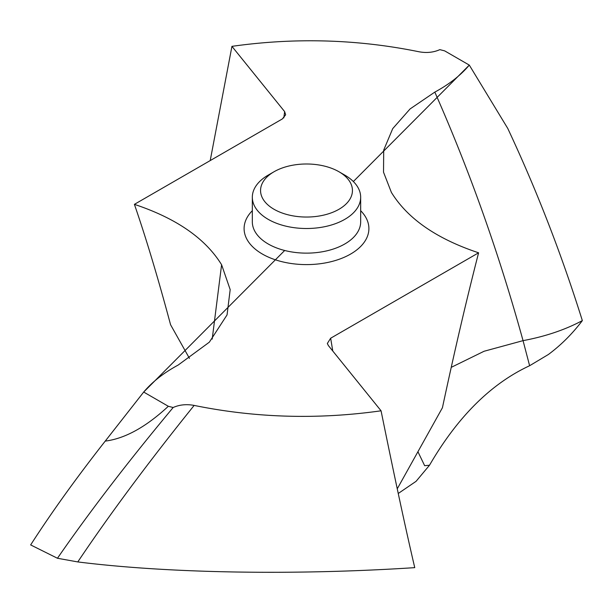 <?xml version="1.0" encoding="UTF-8"?>
<svg xmlns="http://www.w3.org/2000/svg" width="613" height="613" viewBox="0 0 613 613"><rect width="100%" height="100%" fill="white"/><g stroke="black" fill="none" stroke-linecap="round" stroke-linejoin="round"><path stroke-width="0.92" d="M397.247 488.829L442.417 407.76C454.631 350.674 466.692 299.021 478.6 252.801C436.694 238.855 407.63 218.726 391.393 192.421L383.523 172.192L383.707 150.108L392.711 128.638L410.066 108.945L434.816 92.103C449.199 84.333 460.692 75.33 469.297 65.093L444.663 50.871A337.388 194.788 0 0 0 439.827 49.645C433.475 52.473 426.479 53.17 418.848 51.737C357.471 39.217 295.167 37.424 231.936 46.35L284.647 111.62L285.65 114.807L282.348 118.937L134.4 204.351C176.299 218.305 205.37 238.434 221.599 264.739L230.181 289.612L227.055 314.906L209.347 342.169L178.176 365.049C163.794 372.827 152.3 381.83 143.695 392.059L105.237 441.107C124.975 438.609 146.009 427 168.33 406.281A337.388 194.788 0 0 0 173.165 407.507C128.293 461.328 89.728 511.579 57.453 558.259L30.65 544.919C51.431 512.591 76.296 477.979 105.237 441.099C76.296 477.979 51.431 512.583 30.65 544.919M173.165 407.507C179.525 404.687 186.521 403.99 194.152 405.415C255.521 417.936 317.825 419.729 381.064 410.802C394.366 476.309 405.591 528.59 414.748 567.646C298.01 575.255 171.211 573.63 77.782 561.929L57.453 558.259M168.33 406.281L143.695 392.059L284.677 250.487M381.064 410.802L328.346 345.533L327.35 343.456L330.652 338.223L478.6 252.801M134.4 204.351C145.978 237.836 158.039 277.973 170.575 324.744L189.448 358.352M353.349 181.532L469.297 65.093L507.763 128.439C536.704 190.222 561.569 254.28 582.35 320.622C572.366 333.786 561.048 345.073 548.397 354.483L529.617 365.723C490.99 383.684 457.62 416.855 429.506 465.236L416.066 481.335L398.243 493.48L416.066 481.335L429.506 465.236L424.648 465.688L417.928 451.712M469.297 65.093L507.763 128.439C536.704 190.214 561.569 254.28 582.342 320.614C572.366 333.786 561.048 345.073 548.397 354.483L529.617 365.723L523.05 340.644L484.086 351.257L451.229 367.356M210.213 160.583L231.936 46.35M274.011 171.763L268.195 175.119A54.166 31.278 0 0 0 252.326 197.233A54.166 31.278 0 0 0 268.195 219.347A54.166 31.278 0 0 0 327.227 226.128A54.166 31.278 0 0 0 360.666 197.233A54.166 31.278 0 0 0 344.805 175.119L338.989 171.763A45.944 26.528 0 0 0 274.011 171.763A45.944 26.528 0 0 0 274.011 209.271A45.944 26.528 0 0 0 338.989 209.271A45.944 26.528 0 0 0 338.989 171.763L344.805 175.119M529.617 365.723C490.99 383.684 457.62 416.855 429.506 465.236M105.237 441.107L143.695 392.059M360.666 210.696A62.396 36.021 180 0 1 344.376 257.207A62.396 36.021 180 0 1 262.379 254.05A62.396 36.021 180 0 1 252.326 210.696M212.198 339.112L221.599 264.739M332.782 351.027L330.652 338.223M582.342 320.614C565.063 329.817 545.302 336.491 523.05 340.644C499.166 253.981 469.75 171.134 434.816 92.103M284.647 111.62L283.811 117.911M77.782 561.929C109.903 514.039 148.698 461.873 194.152 405.415M360.666 197.233L360.666 221.86A54.166 31.278 180 0 1 327.227 250.755A54.166 31.278 180 0 1 268.195 243.974A54.166 31.278 180 0 1 252.326 221.86L252.326 197.233M327.373 343.456L327.434 343.847"/></g></svg>
